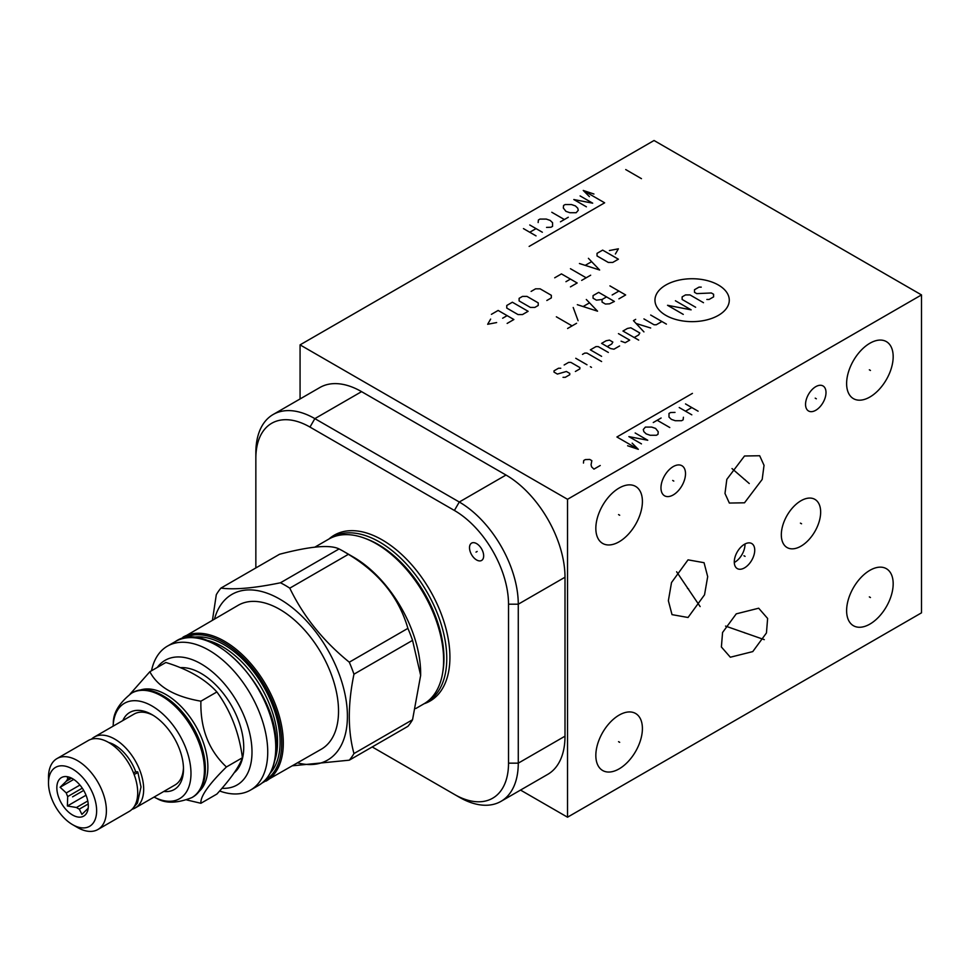 <?xml version="1.0" encoding="UTF-8"?>
<svg xmlns="http://www.w3.org/2000/svg" width="970" height="970" viewBox="0 0 970 970"><rect width="100%" height="100%" fill="white"/><g stroke="black" fill="none" stroke-linecap="round" stroke-linejoin="round"><path stroke-width="1.45" d="M520.526 790.077L567.523 817.201L921.5 612.834L921.5 294.916L654.047 140.504L300.069 344.871L567.523 499.295L921.5 294.916M300.069 398.949L300.069 344.871M567.523 817.201L567.523 499.295M255.85 567.947L255.85 452.699A83.432 48.173 60 0 1 273.14 414.505L319.858 387.527A83.432 48.173 60 0 1 361.58 391.65L506 475.033A83.432 48.173 60 0 1 565.001 577.223L565.001 736.181A83.432 48.173 60 0 1 547.723 774.375L500.993 801.353A83.432 48.173 60 0 1 459.283 797.219L372.213 746.948M273.14 414.505A83.432 48.173 60 0 1 314.85 418.628L459.283 502.011A83.432 48.173 60 0 1 518.271 604.201L518.271 763.16A83.432 48.173 60 0 1 500.993 801.353M255.85 458.325A76.533 44.183 60 0 1 309.976 427.079L454.396 510.462A76.533 44.183 60 0 1 508.522 604.201L508.522 763.16A76.533 44.183 60 0 1 454.396 794.406M328.988 538.993A95.787 55.302 60 0 1 334.298 535.149A95.787 55.302 60 0 1 408.103 560.805A95.787 55.302 60 0 1 449.922 657.199A95.787 55.302 60 0 1 430.074 701.055A95.787 55.302 60 0 1 424.096 703.735M482.005 560.175A10.015 5.784 60 0 1 472.038 555.422A10.015 5.784 60 0 1 471.165 543.406A10.015 5.784 60 0 1 476.585 543.612A10.015 5.784 60 0 1 483.666 555.883A10.015 5.784 60 0 1 482.005 560.175M432.826 699.273A95.787 55.302 60 0 1 429.771 700.461M337.208 533.658A95.787 55.302 -120 0 0 334.65 535.719M642.407 728.555A32.931 19.012 -60 0 1 628.026 761.692A32.931 19.012 -60 0 1 602.661 770.507A32.931 19.012 -60 0 1 595.835 755.436A32.931 19.012 -60 0 1 610.215 722.298A32.931 19.012 -60 0 1 635.58 713.471A32.931 19.012 -60 0 1 642.407 728.555M642.407 501.466A32.931 19.012 -60 0 1 628.026 534.603A32.931 19.012 -60 0 1 602.661 543.43A32.931 19.012 -60 0 1 595.835 528.359A32.931 19.012 -60 0 1 610.215 495.221A32.931 19.012 -60 0 1 635.58 486.394A32.931 19.012 -60 0 1 642.407 501.466M893.176 356.681A32.931 19.012 -60 0 1 878.808 389.819A32.931 19.012 -60 0 1 853.43 398.646A32.931 19.012 -60 0 1 846.616 383.574A32.931 19.012 -60 0 1 860.984 350.437A32.931 19.012 -60 0 1 886.362 341.61A32.931 19.012 -60 0 1 893.176 356.681M754.733 550.16A14.465 8.354 -60 0 1 748.428 564.71A14.465 8.354 -60 0 1 737.273 568.59A14.465 8.354 -60 0 1 734.278 561.969A14.465 8.354 -60 0 1 740.595 547.407A14.465 8.354 -60 0 1 751.738 543.539A14.465 8.354 -60 0 1 754.733 550.16M826.003 392.559A14.465 8.354 -60 0 1 819.686 407.121A14.465 8.354 -60 0 1 808.543 410.989A14.465 8.354 -60 0 1 805.549 404.369A14.465 8.354 -60 0 1 811.866 389.819A14.465 8.354 -60 0 1 823.009 385.939A14.465 8.354 -60 0 1 826.003 392.559M685.511 473.675A17.351 10.015 -60 0 1 677.933 491.135A17.351 10.015 -60 0 1 664.559 495.791A17.351 10.015 -60 0 1 660.97 487.849A17.351 10.015 -60 0 1 668.548 470.377A17.351 10.015 -60 0 1 681.922 465.733A17.351 10.015 -60 0 1 685.511 473.675M820.656 512.099A27.815 16.053 -60 0 1 808.519 540.084A27.815 16.053 -60 0 1 787.082 547.541A27.815 16.053 -60 0 1 781.323 534.809A27.815 16.053 -60 0 1 793.46 506.813A27.815 16.053 -60 0 1 814.897 499.368A27.815 16.053 -60 0 1 820.656 512.099M766.445 632.961L752.769 651.597L730.337 657.223L721.389 646.99L722.565 632.488L736.254 613.852L758.685 608.214L767.622 618.46L766.445 632.961M688.033 617.49L672.016 614.64L668.366 600.709L671.519 582.546L688.033 559.848L704.05 562.697L707.688 576.629L704.535 594.804L688.033 617.49M744.511 502.799L729.343 503.054L724.99 493.475L726.821 479.374L744.511 455.997L759.68 455.742L764.033 465.321L762.19 479.422L744.511 502.799M893.176 583.77A32.931 19.012 -60 0 1 878.808 616.908A32.931 19.012 -60 0 1 853.43 625.723A32.931 19.012 -60 0 1 846.616 610.651A32.931 19.012 -60 0 1 860.984 577.514A32.931 19.012 -60 0 1 886.362 568.687A32.931 19.012 -60 0 1 893.176 583.77M744.972 544A14.465 8.354 120 0 1 744.984 544.522A14.465 8.354 -60 0 1 734.29 562.491M186.846 799.971L200.899 803.281C200.232 796.479 208.732 784.378 226.422 766.967C208.732 750.343 200.232 728.421 200.899 701.189C174.709 696.666 157.686 686.845 149.853 671.713L130.065 694.096M140.504 689.961A59.073 34.108 60 0 1 184.482 710.161A59.073 34.108 60 0 1 207.871 766.967A59.073 34.108 -120 0 1 199.105 791.471M162.717 695.575L163.578 696.072A59.073 34.108 60 0 1 205.349 768.422L205.349 769.428A60.298 34.811 -120 0 0 162.717 695.575A60.298 34.811 -120 0 0 132.575 692.592L131.629 693.138C119.164 702.959 113.066 713.059 113.32 723.438A55.096 31.816 -120 0 0 113.114 726.178M131.629 693.138A60.298 34.811 -120 0 1 178.092 709.288A60.298 34.811 -120 0 1 204.415 769.974A60.298 34.811 -120 0 1 191.927 797.57L192.86 797.025A60.298 34.811 -120 0 0 205.349 769.428M154.048 797.085A55.096 31.816 -120 0 0 156.534 798.274A55.096 31.816 -120 0 0 190.981 773.478A55.096 31.816 -120 0 0 154.278 707.372A55.096 31.816 -120 0 0 113.32 723.438M163.772 791.471A44.499 25.693 -120 0 0 183.488 769.149A44.499 25.693 -120 0 0 152.023 714.647A44.499 25.693 -120 0 0 122.826 720.564M183.463 767.658A40.934 23.632 60 0 1 175.012 784.985L135.206 807.962A40.934 23.632 60 0 1 131.993 809.307M91.495 739.164A40.934 23.632 60 0 1 94.26 737.054A40.934 23.632 60 0 1 125.809 748.028A40.934 23.632 60 0 1 143.681 789.228A40.934 23.632 60 0 1 135.206 807.962M94.26 737.054L134.066 714.078A40.934 23.632 60 0 1 153.308 715.423M135.776 771.914A33.598 19.4 -120 0 0 108.676 742.486M133.508 772.932L134.903 772.132A3.892 0.921 -20.1 0 1 137.813 772.011L141.002 786.973L137.413 803.136L133.702 807.331M134.066 774.351A3.892 0.921 -20.1 0 0 137.813 772.011M56.975 758.588L88.282 740.51A40.934 23.632 60 0 1 119.831 751.483A40.934 23.632 60 0 1 137.704 792.672A40.934 23.632 60 0 1 129.228 811.417L97.921 829.495A40.934 23.632 60 0 1 77.442 827.471L72.568 824.645A34.047 19.655 60 0 1 48.5 782.96L48.5 777.322A40.934 23.632 60 0 1 56.975 758.588A40.934 23.632 60 0 1 88.525 769.549A40.934 23.632 60 0 1 106.397 810.75A40.934 23.632 60 0 1 97.921 829.495M48.5 782.96A34.047 19.655 60 0 1 72.568 769.064A34.047 19.655 60 0 1 96.636 810.75A34.047 19.655 60 0 1 72.568 824.645M56.842 787.773A22.249 12.84 -120 0 0 69.719 813.066A22.249 12.84 -120 0 0 87.264 811.817A22.249 12.84 -120 0 0 88.306 805.937A22.249 12.84 -120 0 0 66.954 776.643A22.249 12.84 -120 0 0 56.842 787.773M71.598 778.158L66.275 781.226L60.116 787.264L66.275 792.939A17.909 10.343 -120 0 0 67.694 796.576L67.379 805.997L76.472 807.501A17.909 10.343 -120 0 0 79.297 809.138L81.916 814.388L88.076 808.349A17.909 10.343 -120 0 0 88.161 808.265M79.94 785.057L66.275 792.939M60.116 787.264L73.732 779.407M88.222 803.985L79.297 809.138M87.773 800.977L76.472 807.501M82.268 788.161L67.694 796.576M66.275 781.226A17.909 10.343 60 0 1 67.694 779.225L70.446 777.625M68.627 776.994L67.379 776.921L67.694 779.225M67.379 805.997L86.027 795.23M200.899 803.281L216.892 794.054C230.654 778.922 239.153 766.809 242.415 757.74L226.422 766.967M242.415 757.74C239.153 732.774 230.654 710.852 216.892 691.949C205.131 679.097 188.107 669.276 165.846 662.486L149.853 671.713M234.146 772.835A60.298 34.811 -120 0 0 243.737 747.264A60.298 34.811 -120 0 0 180.287 667.663M221.972 788.295A71.974 41.552 -120 0 0 250.866 739.055A71.974 41.552 -120 0 0 201.105 663.88A71.974 41.552 -120 0 0 157.322 667.409M219.62 790.986A83.105 47.979 -120 0 0 250.527 790.077A83.105 47.979 -120 0 0 263.258 723.487A83.105 47.979 -120 0 0 208.974 650.252A83.105 47.979 -120 0 0 167.422 646.141A83.105 47.979 -120 0 0 151.502 670.767M262.155 782.972L321.325 749.204A83.105 47.979 -120 0 0 334.056 682.613A83.105 47.979 -120 0 0 279.772 609.378A83.105 47.979 60 0 0 238.22 605.268L179.389 639.618M214.515 618.945A95.666 55.242 60 0 1 279.772 599.12A95.666 55.242 -120 0 1 346.811 705.542A95.666 55.242 -120 0 1 297.62 762.881M349.297 760.177L407.897 726.348A108.798 62.82 -120 0 0 412.553 719.728L420.653 675.375L412.553 640.37A108.798 62.82 -120 0 0 407.897 628.366C398.9 597.423 379.064 572.749 348.375 554.331A108.798 62.82 -120 0 0 343.719 551.469A108.798 62.82 60 0 0 339.063 548.947L280.463 582.776A108.798 62.82 60 0 1 285.131 585.298A108.798 62.82 -120 0 1 289.787 588.159C303.416 616.423 323.252 641.097 349.297 662.195A108.798 62.82 -120 0 1 353.965 674.198C347.745 704.232 347.745 730.689 353.965 753.557A108.798 62.82 -120 0 1 349.297 760.177L292.588 765.779M280.463 582.776C254.419 588.135 234.582 589.905 220.954 588.087A108.798 62.82 60 0 0 216.298 594.719L212.466 620.133M420.653 675.375L420.653 673.556A95.121 54.914 -120 0 0 353.395 557.059L343.719 551.469L353.395 557.059M348.375 554.331L289.787 588.159M339.063 548.947C330.067 544.461 310.23 546.231 279.554 554.258L220.954 588.087M415.803 708.524L423.926 703.832A95.121 54.914 -120 0 0 443.617 660.291A95.121 54.914 -120 0 0 443.278 652.155A95.121 54.914 -120 0 0 383.235 548.171A95.121 54.914 -120 0 0 376.372 543.794A95.121 54.914 -120 0 0 328.806 539.09L314.765 547.201M425.466 702.874A95.121 54.914 -120 0 0 427.067 702.013A95.121 54.914 -120 0 0 446.77 658.472A95.121 54.914 -120 0 0 379.512 541.987A95.121 54.914 -120 0 0 331.958 537.271A95.121 54.914 -120 0 0 330.406 538.229M407.897 628.366L349.297 662.195M412.553 640.37L353.965 674.198M412.553 719.728L353.965 753.557M216.892 691.949L200.899 701.189M600.236 465.503L593.943 469.128L591.591 466.861L591.069 464.739L591.846 460.653L589.748 459.44L585.298 459.598L583.722 460.507L583.455 463.078M665.844 285.022A37.151 21.449 0 0 0 665.844 315.359A37.151 21.449 0 0 0 718.394 315.359A37.151 21.449 0 0 0 718.394 285.022A37.151 21.449 0 0 0 665.844 285.022M706.863 299.463L709.106 299.463L713.605 296.868L713.605 294.274L711.362 292.976L696.751 293.619L694.496 292.322L694.496 289.727L698.994 287.132L701.249 287.132M695.623 307.248L682.14 299.463L682.14 296.868L685.511 294.916L690.01 294.916L703.492 302.701M683.268 314.389L667.53 305.295L691.125 309.842L675.399 300.761M650.676 315.032L666.402 324.113M643.934 318.924L654.047 324.768L656.29 324.768L661.916 321.519M635.689 319.36L633.446 320.658L643.934 331.898M650.676 328.005L636.065 323.471M634.198 337.524L638.684 334.929L639.812 332.977L630.827 327.787L627.457 328.442L622.958 331.037L638.684 340.118M621.079 341.197L625.201 342.713L629.7 340.118L618.46 333.632M607.22 346.605L611.718 344.011L612.846 342.07L609.475 340.118L606.104 340.773L601.606 343.368L610.591 348.557L613.962 349.2L619.587 345.963M608.348 352.45L598.235 346.605L595.98 346.605L590.366 349.855L601.606 356.342M601.606 361.531L586.995 353.092L584.752 353.092L582.497 354.389M575.756 358.282L586.995 364.768M590.366 366.721L591.494 367.363L590.366 366.721M575.38 371.474L579.878 368.879L579.878 367.582L570.893 362.392L568.638 362.392L564.152 364.987M560.769 368.236L558.526 368.236L554.028 370.831L554.028 372.128L557.398 374.068L566.395 371.474L569.766 373.426L569.766 374.723L565.267 377.318L563.024 377.318M618.909 298.857L625.65 294.965L609.924 285.883M612.167 294.965L618.909 291.073M606.553 296.905L602.055 299.5L602.055 302.094L605.425 304.046L609.548 303.828L614.41 301.452L598.684 292.37L593.058 295.608L593.058 298.202L596.441 300.154L602.055 299.5M577.332 304.689L597.556 311.188L586.316 299.5M589.323 302.967L583.322 306.423M578.084 320.694L573.209 307.502M556.356 316.802L572.082 325.884M576.58 323.289L567.596 328.478M615.392 254.007L618.387 248.817L609.39 250.539M602.649 250.114L597.035 253.352L597.035 255.947L608.275 262.433L612.761 262.433L618.387 259.196L602.649 250.114M579.429 263.513L599.654 270.012L588.414 258.323M591.421 261.791L585.419 265.246M570.445 268.714L586.171 277.796M590.669 275.201L581.673 280.391M570.445 286.877L577.186 282.985L561.448 273.904L554.707 277.796M565.946 281.688L570.445 279.093M546.837 300.494L551.336 297.899L551.336 295.304L540.096 288.817L535.598 288.817L531.111 291.412M526.989 296.396L522.49 296.396L519.12 298.336L519.12 300.93L530.36 307.417L534.858 307.417L538.229 305.477L538.229 302.882L526.989 296.396M512.378 302.228L506.764 305.477L506.764 308.072L517.992 314.559L522.49 314.559L528.116 311.309L512.378 302.228M507.14 323.422L513.882 319.53L498.143 310.449L491.402 314.341M502.642 318.233L507.14 315.638M490.65 319.094L487.655 324.283L496.64 322.561M593.943 194.024L583.249 190.459L589.42 196.631M529.135 246.416L604.649 202.815L583.249 190.459M586.401 206.816L573.816 199.541L592.694 203.179L580.108 195.916M563.327 208.029L565.946 211.351L569.875 212.721L576.168 212.721L578.265 210.296L577.744 208.174L575.38 205.907L571.451 204.549L565.158 204.549L563.582 205.446L563.327 208.029M568.299 217.256L560.442 221.803M564.37 219.535L551.784 212.26M546.546 227.404L550.996 227.247L552.573 226.337L552.573 222.712L550.208 220.433L546.28 219.075L539.987 219.075L538.411 219.984L538.144 222.554M542.351 232.242L529.753 224.979M536.046 235.88L523.461 228.617M536.046 228.617L529.753 232.242M627.626 445.763L638.308 449.328L632.137 443.157M692.434 393.383L616.92 436.985L638.308 449.328M641.461 443.884L628.875 436.621L647.754 440.247L635.168 432.984M658.242 431.771L655.623 428.437L651.682 427.079L645.389 427.079L643.292 429.504L643.825 431.626L646.178 433.893L650.118 435.251L656.411 435.251L657.975 434.342L658.242 431.771M653.259 422.532L661.128 417.997M657.187 420.265L669.785 427.527M675.023 412.395L670.561 412.541L668.997 413.45L668.997 417.088L671.349 419.355L675.29 420.725L681.583 420.725L683.147 419.816L683.413 417.233M679.218 407.545L691.804 414.82M685.511 403.92L698.097 411.183M685.511 411.183L691.804 407.545M641.461 178.662L625.723 169.568M869.338 596.889L870.454 597.532M618.557 741.674L619.684 742.317M618.557 514.585L619.684 515.24M869.338 369.8L870.454 370.455M743.954 555.737L745.069 556.38M815.224 398.149L816.34 398.791M672.683 480.441L673.798 481.084M800.432 523.133L801.547 523.776M743.954 632.404L745.069 633.046M764.287 639.642L725.536 626.087M687.463 588.341L688.603 588.996M700.134 606.577L676.623 571.791M743.941 479.071L745.081 479.726M749.264 483.521L731.998 468.571M477.155 551.457L476.015 552.124M72.568 796.855L83.699 790.429M309.976 427.079L314.85 418.628L361.58 391.65M454.396 510.462L459.283 502.011L506 475.033M508.522 604.201L518.271 604.201L565.001 577.223M508.522 763.16L518.271 763.16L565.001 736.181M175.449 641.51C209.569 617.441 278.717 690.361 276.086 746.948C275.856 765.585 270.012 778.413 258.541 785.445A83.105 47.979 -120 0 0 275.759 747.397A83.105 47.979 -120 0 0 217.001 645.62A83.105 47.979 -120 0 0 175.449 641.51L167.422 646.141M274.765 760.48A77.867 44.959 -120 0 0 277.565 742.086A77.867 44.959 60 0 0 205.167 639.933M191.975 637.52A79.649 45.99 60 0 1 250.042 667.227A79.649 45.99 60 0 1 280.087 742.086A79.649 45.99 -120 0 1 270.254 773.114M182.869 638.502A81.989 47.336 60 0 1 246.016 660.594A81.989 47.336 60 0 1 281.736 743.032A81.989 47.336 -120 0 1 264.858 780.51M266.095 781.08A83.105 47.979 -120 0 0 283.313 743.032A83.105 47.979 -120 0 0 224.543 641.255A83.105 47.979 -120 0 0 183.003 637.144M383.235 548.171L384.423 548.996A93.035 53.714 60 0 1 443.144 650.712L443.278 652.155M365.908 538.702A93.035 53.714 60 0 1 443.957 658.4A93.035 53.714 -120 0 1 442.805 671.895M339.827 532.724A95.121 54.914 60 0 1 340.3 532.457L331.958 537.271M434.936 697.478L435.409 697.2A95.121 54.914 60 0 1 434.936 697.478L427.067 702.013M191.927 797.57C177.183 803.451 165.385 803.681 156.534 798.274M258.541 785.445L250.527 790.077"/></g></svg>
